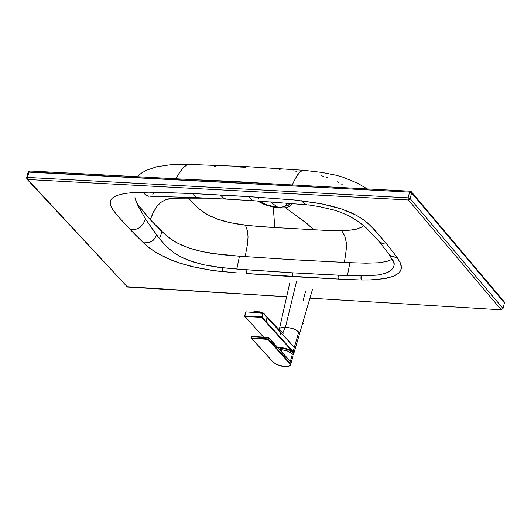 <?xml version="1.0" encoding="UTF-8"?>
<svg xmlns="http://www.w3.org/2000/svg" width="531" height="531" viewBox="0 0 531 531"><rect width="100%" height="100%" fill="white"/><g stroke="black" fill="none" stroke-linecap="round" stroke-linejoin="round"><path stroke-width="0.8" d="M290.105 203.207L288.36 205.231L284.656 206.393L288.22 205.305L290.019 203.459M233.003 181.794L233.202 181.403L231.25 181.297L190.025 179.511L233.202 181.403L233.003 181.794M277.155 184.138L233.202 181.403L277.155 184.138M410.516 191.366L411.372 191.771L411.598 192.879L504.41 302.876L503.023 308.504L501.264 309.825L408.346 199.968L408.113 197.831L27.466 177.434L28.999 171.858L27.466 177.434L408.113 197.831L409.567 192.103L28.15 172.097L29.683 170.989L28.999 171.858L409.567 192.103L410.271 191.213M503.342 301.382L504.41 302.876L504.178 301.781L411.386 191.784M410.397 191.26L409.567 192.103L411.598 192.879L410.144 198.614L408.346 199.968L501.264 309.825L309.931 298.156L501.264 309.825L503.023 308.504L504.41 302.876L411.598 192.879L411.04 191.505M26.756 178.834L27.718 179.511L27.466 177.434L26.596 177.739L27.466 177.434L27.718 179.511L26.968 179.179L127.433 287.032L27.718 179.511L408.346 199.968L27.718 179.511L127.433 287.032L286.647 296.736L126.683 286.687M292.276 184.941L293.676 181.867L292.276 184.941M295.243 178.662L299.424 172.522L297.101 175.449L293.676 181.867M367.246 188.923L357.409 183.102L342.515 177.055L336.13 175.237L321.686 172.409L303.832 170.312L300.831 171.347L302.776 170.451M188.359 164.491L189.68 164.364L186.58 165.128L183.129 167.869L179.584 172.482L175.807 178.755M176.106 178.23L180.719 170.836M183.786 167.199L186.58 165.128M304.482 170.358L303.832 170.312M300.831 171.347L299.424 172.522M248.462 196.643L192.348 193.536L145.753 192.083L132.704 192.561L124.373 193.556L117.145 195.395L112.486 197.963L111.025 199.636L110.262 201.528L110.402 204.774L112.818 209.765L118.393 216.748L135.471 235.007L146.602 245.687L155.072 251.953L166.057 257.854L179.206 262.951L196.676 267.67L215.998 270.956L237.171 272.934L211.995 270.418L190.729 266.277L179.206 262.951L171.082 260.004L157.322 253.333L149.822 248.296L143.47 242.866L130.108 229.505L117.723 215.984L112.818 209.765L110.8 206.008L110.136 202.557L111.025 199.636L112.486 197.963L117.285 195.342L124.247 193.576L132.704 192.561L152.331 192.109L192.348 193.536L244.745 196.337L294.844 200.014L318.919 203.32L330.461 205.782L341.426 208.935L351.376 212.818L357.974 216.203L364.644 220.604L370.957 226.08L386.82 244.114L396.318 256.354L400.228 262.692L401.37 267.597L401.024 269.629L399.299 272.516L396.113 274.972L393.265 276.326L385.957 278.39L371.912 279.897L358.073 279.923L338.678 279.087L246.417 273.505M410.144 198.614L503.023 308.504L410.144 198.614L411.598 192.879L409.567 192.103L408.113 197.831L410.144 198.614L408.113 197.831L408.346 199.968L409.467 199.603L410.144 198.614M411.372 191.771L410.204 191.206L29.683 170.989L28.15 172.097L26.616 177.673L26.955 179.173M279.1 169.528L280.076 169.615M292.906 170.836L297.028 171.307M321.494 175.754L323.585 176.352M325.616 176.982L327.673 177.679M337.066 181.702L338.705 182.591M341.791 184.43L342.515 184.907M240.556 167.066L245.607 167.278M214.385 166.455L215.34 166.462M220.199 194.91L223.81 198.322L226.571 199.132L223.81 198.322L220.199 194.91M258.517 198.707L258.033 199.178M252.816 200.426L254.249 200.791M252.437 200.247L251.448 199.61L252.437 200.247M250.685 198.972L249.251 197.532M308.299 204.847L319.516 206.678L333.866 210.01L340.232 212.101L349.358 216.071L358.81 221.845L366.277 227.932L379.831 242.255L384.245 243.908L386.82 244.114L374.727 230.036L367.18 222.635L361.923 218.666L355.863 215.035L341.426 208.935L321.799 203.871L294.844 200.014L248.395 196.57L251.448 199.61M307.257 204.873L304.256 203.532L301.349 200.725L304.256 203.532L307.257 204.873M388.951 254.203L389.814 255.252L392.701 256.812L397.155 257.522L386.82 244.114L384.245 243.908M383.621 243.809L380.919 242.939M379.546 242.017L388.944 254.196M393.929 265.991L394.161 264.856L393.551 267.06L391.486 269.947L386.707 272.868L378.112 275.065L361.1 276.001L361.087 279.293L361.492 279.996L369.423 279.976L383.833 278.768L393.265 276.326L398.396 273.385L400.035 271.6L401.277 268.567L401.21 265.739L400.367 263.011L397.155 257.522L391.062 256.141M389.19 254.555L393.551 262.068L394.194 264.544L393.989 265.779M361.492 279.996L360.894 278.324L361.1 276.001L338.247 275.204L338.061 277.507L338.678 279.087L361.492 279.996M338.592 278.994L338.061 277.507L338.247 275.204L292.236 272.808L292.687 276.618L338.678 279.087M193.35 194.645L196.145 197.047L198.607 197.758M198.269 197.744L196.43 197.2M195.873 196.875L194.366 195.667M142.567 192.122L146.091 195.262L148.733 196.244L146.091 195.262L142.567 192.122M136.719 229.053L130.108 229.505L135.77 229.292L140.025 227.454L143.31 223.743L145.534 219.057L137.582 204.906L134.974 197.605L136.195 201.86L137.29 203.579L142.593 210.721L150.26 219.734L153.798 211.391L157.057 206.201L160.767 202.464L165.187 199.902L168.798 198.8L173.391 198.216L188.399 198.143L187.669 197.32L188.399 198.143L207.979 198.176L175.708 198.143M153.764 193.324L152.822 194.392M150.273 196.078L149.769 196.198M154.727 238.538L153.18 240.304L150.572 241.957L147.572 242.747L143.47 242.866L148.103 242.66L151.932 241.247L154.581 238.744L156.565 235.001L145.514 219.117M144.857 220.723L143.217 223.89M140.921 226.724L137.907 228.635M246.291 273.346L245.873 272.031L246.059 269.741L222.814 267.816L222.602 270.113L223.219 271.772L222.602 270.113L222.814 267.816L203.519 264.75L189.189 260.548L180.46 256.679L172.94 252.079L163.979 244.107L156.565 235.001L155.656 237.012M393.657 266.801L391.486 269.947L388.115 272.23L380.063 274.733L366.722 275.961L347.42 275.596L349.922 262.672L366.098 263.184L378.404 262.785L386.634 261.517L392.223 259.34L386.634 261.517L378.404 262.785L366.098 263.184L349.922 262.672L347.42 275.596L292.236 272.808L292.687 276.618L246.503 273.604L246.059 269.741L292.236 272.808L236.813 269.044L239.441 256.227L236.813 269.044L217.849 267.226L203.519 264.75L192.693 261.79L183.6 258.219L175.529 253.831L168.055 248.156L159.439 238.711L162.061 231.722L150.26 219.734L138.525 205.338L138.213 206.154L145.534 219.057L159.439 238.711L162.061 231.722L167.935 236.879L175.296 241.89L182.087 245.329L189.846 248.309L199.583 251.05L210.847 253.267L239.441 256.227L220.942 254.628L201.8 251.555L189.069 248.05L177.752 243.244L173 240.497L165.294 234.675L150.26 219.734L152.244 214.736M394.221 264.279L394.248 263.695M394.015 261.239L393.71 259.944M344.294 262.42L294.824 259.838L239.441 256.227L294.824 259.838L349.922 262.672L344.294 262.42L345.09 257.993L344.294 262.42M136.195 201.86L138.213 206.154L138.525 205.338L136.195 201.86M341.725 230.706L350.573 230.115L356.593 229.133L361.803 227.082L363.543 225.529L361.803 227.082L356.593 229.133L349.856 230.189L341.659 230.607L344.891 236.375L346.285 242.601L346.272 249.105L345.09 257.993L346.272 249.105L346.285 242.601L345.044 236.799L342.661 232.04M341.659 230.607L317.419 229.956L263.788 226.91L245.448 225.21L247.499 231.151L248.037 236.939L247.426 244.499L245.169 256.639L247.426 244.499L248.037 236.939L247.499 231.151L245.448 225.21L235.452 223.743L225.27 221.54L217.146 219.018L210.727 216.336L204.747 213.037L198.979 208.869L188.399 198.143L197.884 207.933L206.924 214.345L217.146 219.018L230.686 222.821L249.092 225.635L274.826 227.547L273.239 207.15L264.518 204.594L257.435 200.99L264.518 204.594L273.239 207.15L274.826 227.547L324.474 230.321L341.659 230.607M174.42 198.169L166.256 199.503L161.225 202.119L157.057 206.201L152.702 213.681M285.505 207.82L306.911 223.511L313.682 229.731L305.929 222.721L285.505 207.82L279.837 208.013L273.239 207.15L273.239 206.639L273.239 207.15L278.244 207.893L285.505 207.82L289.674 206.526L291.585 204.296L289.674 206.526L285.505 207.82L284.556 206.433L285.505 207.82M291.665 203.327L291.585 204.296L291.665 203.327M290.125 203.214L291.585 204.296L290.125 203.214M279.479 207.236L279.837 208.013L279.479 207.236M261.677 317.432L292.714 351.801L293.212 354.038L292.714 351.801L261.683 317.438L244.864 316.39L261.683 317.438L262.619 313.137L245.946 311.883L262.785 312.932L267.106 317.525L266.204 321.686L262.095 317.133L262.891 313.197L261.63 316.954L244.811 315.905L245.807 312.089L244.599 315.978L248.986 320.936L244.685 316.303L244.811 315.905L261.63 316.954L261.683 317.438L262.095 317.133L261.63 316.954L262.095 317.133L261.683 317.438M254.143 311.69L256.838 311.465L264.212 313.602L259.613 311.85L254.143 311.69M264.876 314.259L265.062 315.162L264.783 314.153M253.141 312.089L254.263 311.67L262.686 312.918L256.911 311.637L253.141 312.089M302.438 323.857L302.856 323.704L302.57 323.392L302.438 323.857M302.431 323.877L303.161 323.465L302.829 322.589M302.816 322.569L302.77 323.558L303.161 323.452L302.816 322.563M290.649 343.398L280.633 332.446L294.313 347.347L298.721 332.014L296.192 330.109L293.205 328.722L285.486 327.016L296.617 281.032L285.486 327.016L282.89 332.731L285.486 327.016L293.205 328.722L296.192 330.109L298.721 332.014L294.313 347.34L280.952 332.598M259.307 312.62L246.019 311.916L262.732 312.945M262.805 312.932L263.084 313.317L258.318 312.533M264.524 314.631L266.15 316.297M267.06 317.272L263.084 313.317L262.095 317.133L266.204 321.686L267.066 317.279L280.6 332.2L267.06 317.272M280.627 332.433L267.106 317.525L280.627 332.433L279.684 336.614L280.633 332.446M279.684 336.614L293.119 351.502L294.313 347.34L293.119 351.502L266.204 321.686L265.792 321.992L266.204 321.686L279.684 336.614L279.266 336.919M244.658 315.918L245.946 311.883M263.575 337.145L248.74 320.664M248.807 320.85L244.599 315.985M293.756 353.626L293.119 351.502L291.147 350.068L293.119 351.502L292.714 351.801M302.949 301.044L305.644 291.207M285.486 327.016L281.45 327.295L279.498 328.583L281.43 327.302L285.486 327.016M293.119 351.495L293.776 353.58L293.231 354.296M258.312 312.533L249.616 312.009M277.972 347.745L281.835 347.659L285.552 348.396L289.203 349.77L292.07 351.761L289.003 349.67L285.412 348.356L281.822 347.659L277.972 347.745M292.355 352.113L292.07 351.761M286.879 339.136L280.62 332.233M287.185 339.608L292.986 345.966M289.534 363.284L267.949 339.369L290.085 364.08L289.939 365.554L289.156 366.105L284.855 366.596L277.129 364.704L273.226 362.202L277.129 364.704L283.083 366.397L286.481 366.622L289.156 366.105L290.245 364.857L289.534 363.284L289.946 362.985L290.57 365.029M272.974 361.93L275.888 364.147L281.828 366.198L286.979 366.636L288.91 366.29L290.576 365.003L289.946 362.985L268.361 339.07L289.946 362.985L290.371 361.438L289.946 362.985M279.956 349.703L280.448 347.891L278.118 347.905L280.448 347.891L280.096 349.305L287.291 350.905L292.422 353.965L290.371 361.438L268.699 337.849L268.361 339.07L268.699 337.849L272.967 342.369M292.993 352.783L290.749 350.958L287.928 349.597L280.448 347.891L287.895 349.584L292.993 352.783L293.238 354.436M293.125 355.823L290.676 364.638M268.328 337.484L251.973 336.395L251.309 337.889L267.896 338.891L267.949 339.369L251.575 338.313L273.226 362.202L251.389 338.227L267.949 339.369L268.361 339.07L267.896 338.891L268.235 337.67L268.699 337.849L268.387 337.457L251.813 336.608L268.235 337.67L267.896 338.891L268.361 339.07M251.601 336.681L251.389 338.227L273.226 362.202M279.386 349.272L290.371 361.438L292.422 353.965L287.291 350.905L279.399 349.272M272.456 341.805L272.98 342.382M272.483 341.831L272.091 341.406M268.46 337.49L271.016 340.212M267.949 339.369L267.896 338.891L251.521 337.829L251.986 336.395M280.096 349.305L279.95 349.697M268.387 337.457L251.973 336.395L251.362 337.842M251.521 337.829L251.575 338.313L251.521 337.829M270.983 340.384L270.856 340.032M270.929 340.437L290.377 361.412M286.972 202.981L286.879 204.136L286.972 202.981M277.753 207.196L282.147 207.044L284.808 206.333L286.455 205.112L286.78 202.968L286.501 205.046L284.822 206.327L282.047 207.063L277.753 207.196L267.976 205.298L263.807 203.658L259.553 201.136L266.529 204.793L275.211 206.957L277.753 207.196L271.202 202.63L277.753 207.196M270.571 201.893L271.202 202.63L270.571 201.893M286.846 204.296L288.406 203.088L286.846 204.296M287.941 203.048L286.952 203.891L287.941 203.048M303.765 170.312L246.125 166.595L188.99 164.398M136.865 176.684L141.757 172.914L146.317 170.351L156.725 166.734L170.272 164.809L188.956 164.398M226.571 199.132L253.851 200.745M306.825 204.8L254.674 200.798M225.708 199.085L198.8 197.744M197.924 197.711L149.696 196.211M394.168 264.325L393.982 265.779M254.807 311.524L254.263 311.67M266.695 316.821L278.569 329.094L283.66 333.289M266.668 316.788L266.011 316.157M266.217 316.37L263.024 313.044M244.685 316.303L245.594 312.148M289.747 282.943L279.479 328.643M312.487 289.395L293.875 353.221M279.479 328.636L279.226 329.731M281.954 351.11L279.352 349.239M251.309 337.889L251.389 338.227M270.969 340.112L272.124 341.44M272.987 342.395L279.95 349.883"/></g></svg>

